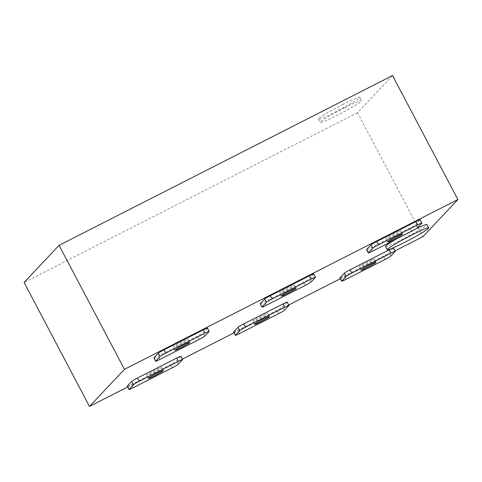 <?xml version="1.0" encoding="UTF-8"?>
<svg xmlns="http://www.w3.org/2000/svg" width="482" height="482" viewBox="0 0 482 482"><rect width="100%" height="100%" fill="white"/><g stroke="black" fill="none" stroke-linecap="round" stroke-linejoin="round"><path stroke-width="0.36" stroke-dasharray="2.41 1.81" d="M394.577 233.409A8.429 0.59 152.2 0 0 385.895 238.638A8.429 0.59 152.2 0 0 392.131 236.005A8.429 0.59 152.2 0 0 400.813 230.776A8.429 0.59 152.2 0 0 394.577 233.409M181.901 341.696A8.429 0.59 152.2 0 0 173.219 346.926A8.429 0.59 152.2 0 0 179.455 344.293A8.429 0.59 152.2 0 0 188.137 339.063A8.429 0.59 152.2 0 0 181.901 341.696M288.236 287.555A8.429 0.59 152.2 0 0 279.56 292.785A8.429 0.59 152.2 0 0 285.796 290.146A8.429 0.59 152.2 0 0 294.472 284.922A8.429 0.59 152.2 0 0 288.236 287.555M155.288 369.935A8.429 0.59 152.2 0 0 146.606 375.165A8.429 0.59 152.2 0 0 152.842 372.526A8.429 0.59 152.2 0 0 161.524 367.296A8.429 0.59 152.2 0 0 155.288 369.935M261.63 315.788A8.429 0.59 152.2 0 0 252.948 321.018A8.429 0.59 152.2 0 0 259.183 318.385A8.429 0.59 152.2 0 0 267.859 313.155A8.429 0.59 152.2 0 0 261.63 315.788M367.965 261.648A8.429 0.59 152.2 0 0 359.289 266.877A8.429 0.59 152.2 0 0 365.525 264.238A8.429 0.59 152.2 0 0 374.201 259.009A8.429 0.59 152.2 0 0 367.965 261.648M385.486 246.447A23.419 1.633 152.2 0 0 402.807 239.126A23.419 1.633 152.2 0 0 426.919 224.6M416.532 228.51A23.419 1.633 152.2 0 0 409.598 231.92A23.419 1.633 152.2 0 0 396.903 238.747M342.479 104.624A23.419 1.633 -27.8 0 1 359.801 97.304A23.419 1.633 -27.8 0 1 335.689 111.83A23.419 1.633 -27.8 0 1 318.367 119.15A23.419 1.633 -27.8 0 1 342.479 104.624M344.22 107.932A23.419 1.633 -27.8 0 1 361.542 100.611A23.419 1.633 -27.8 0 1 337.436 115.138A23.419 1.633 -27.8 0 1 320.114 122.458A23.419 1.633 -27.8 0 1 344.22 107.932M392.529 75.56L357.548 112.674L422.919 236.662M395.023 250.869L340.4 278.68M288.682 305.01L234.059 332.821M182.341 359.156L127.718 386.968M357.548 112.674L24.1 282.452M366.579 249.628A5.621 0.392 152.2 0 0 370.736 247.875L410.001 227.884A5.621 0.392 152.2 0 0 415.725 224.516L420.069 219.906A5.621 0.392 152.2 0 0 420.129 219.786M153.903 357.915A5.621 0.392 152.2 0 0 158.06 356.162L197.325 336.171A5.621 0.392 152.2 0 0 203.043 332.803L207.393 328.194A5.621 0.392 152.2 0 0 207.453 328.073M260.238 303.774A5.621 0.392 152.2 0 0 264.395 302.015L303.66 282.024A5.621 0.392 152.2 0 0 309.384 278.662L313.728 274.053A5.621 0.392 152.2 0 0 313.794 273.927M127.29 386.154A5.621 0.392 152.2 0 0 131.447 384.395L170.712 364.404A5.621 0.392 152.2 0 0 176.436 361.042L180.78 356.433A5.621 0.392 152.2 0 0 180.84 356.306M233.631 332.008A5.621 0.392 152.2 0 0 237.789 330.254L277.048 310.257A5.621 0.392 152.2 0 0 282.771 306.895L287.115 302.286A5.621 0.392 152.2 0 0 287.182 302.166M339.967 277.867A5.621 0.392 152.2 0 0 344.124 276.108L383.389 256.117A5.621 0.392 152.2 0 0 389.113 252.755L393.457 248.146A5.621 0.392 152.2 0 0 393.523 248.019M345.871 279.415L344.124 276.108M385.13 259.424L383.389 256.117M390.854 256.056L389.113 252.755M395.198 251.447L393.457 248.146M239.53 333.556L237.789 330.254M278.795 313.565L277.048 310.257M284.513 310.203L282.771 306.895M288.863 305.594L287.115 302.286M133.189 387.703L131.447 384.395M172.454 367.712L170.712 364.404M178.177 364.35L176.436 361.042M182.521 359.735L180.78 356.433M266.142 305.323L264.395 302.015M305.407 285.332L303.66 282.024M311.125 281.97L309.384 278.662M315.469 277.361L313.728 274.053M159.801 359.47L158.06 356.162M199.066 339.473L197.325 336.171M204.79 336.111L203.043 332.803M209.134 331.502L207.393 328.194M372.478 251.176L370.736 247.875M411.742 231.185L410.001 227.884M417.466 227.823L415.725 224.516M421.81 223.214L420.069 219.906M387.642 241.946L385.895 238.638M174.966 350.233L173.219 346.926M281.301 296.093L279.56 292.785M148.354 378.466L146.606 375.165M254.689 324.326L252.948 321.018M361.03 270.179L359.289 266.877M359.801 97.304L361.542 100.611M318.367 119.15L320.114 122.458M375.942 262.316L374.201 259.009M269.607 316.463L267.859 313.155M163.265 370.604L161.524 367.296M296.219 288.224L294.472 284.922M189.878 342.371L188.137 339.063M402.554 234.083L400.813 230.776"/><path stroke-width="0.72" d="M396.318 236.716A8.429 0.59 152.2 0 0 387.642 241.946A8.429 0.59 152.2 0 0 393.878 239.313A8.429 0.59 152.2 0 0 402.554 234.083A8.429 0.59 152.2 0 0 396.318 236.716M183.642 345.004A8.429 0.59 152.2 0 0 174.966 350.233A8.429 0.59 152.2 0 0 181.196 347.6A8.429 0.59 152.2 0 0 189.878 342.371A8.429 0.59 152.2 0 0 183.642 345.004M289.983 290.863A8.429 0.59 152.2 0 0 281.301 296.093A8.429 0.59 152.2 0 0 287.537 293.454A8.429 0.59 152.2 0 0 296.219 288.224A8.429 0.59 152.2 0 0 289.983 290.863M157.03 373.243A8.429 0.59 152.2 0 0 148.354 378.466A8.429 0.59 152.2 0 0 154.589 375.833A8.429 0.59 152.2 0 0 163.265 370.604A8.429 0.59 152.2 0 0 157.03 373.243M263.371 319.096A8.429 0.59 152.2 0 0 254.689 324.326A8.429 0.59 152.2 0 0 260.925 321.687A8.429 0.59 152.2 0 0 269.607 316.463A8.429 0.59 152.2 0 0 263.371 319.096M369.712 264.955A8.429 0.59 152.2 0 0 361.03 270.179A8.429 0.59 152.2 0 0 367.266 267.546A8.429 0.59 152.2 0 0 375.942 262.316A8.429 0.59 152.2 0 0 369.712 264.955M404.549 242.434A23.419 1.633 152.2 0 0 428.661 227.908A23.419 1.633 152.2 0 0 411.339 235.228A23.419 1.633 152.2 0 0 387.227 249.754A23.419 1.633 152.2 0 0 404.549 242.434M428.661 227.908L426.919 224.6A23.419 1.633 152.2 0 0 416.532 228.51M124.452 369.326L59.081 245.338L24.1 282.452L89.471 406.44L124.452 369.326L457.9 199.548L422.919 236.662L395.023 250.869M59.081 245.338L392.529 75.56L457.9 199.548M340.4 278.68L288.682 305.01M234.059 332.821L182.341 359.156M127.718 386.968L89.471 406.44M421.877 223.094L420.129 219.786A5.621 0.392 152.2 0 0 415.972 221.545L376.713 241.536A5.621 0.392 152.2 0 0 370.989 244.898L366.645 249.507A5.621 0.392 152.2 0 0 366.579 249.628L368.32 252.936A5.621 0.392 152.2 0 0 372.478 251.176L411.742 231.185A5.621 0.392 152.2 0 0 417.466 227.823L421.81 223.214A5.621 0.392 152.2 0 0 421.877 223.094A5.621 0.392 152.2 0 0 417.719 224.847L378.454 244.838A5.621 0.392 152.2 0 0 372.731 248.206L368.387 252.815A5.621 0.392 152.2 0 0 368.32 252.936M209.194 331.381L207.453 328.073A5.621 0.392 152.2 0 0 203.296 329.833L164.031 349.824A5.621 0.392 152.2 0 0 158.313 353.186L153.963 357.795A5.621 0.392 152.2 0 0 153.903 357.915L155.644 361.223A5.621 0.392 152.2 0 0 159.801 359.47L199.066 339.473A5.621 0.392 152.2 0 0 204.79 336.111L209.134 331.502A5.621 0.392 152.2 0 0 209.194 331.381A5.621 0.392 152.2 0 0 205.037 333.134L165.778 353.125A5.621 0.392 152.2 0 0 160.054 356.493L155.71 361.102A5.621 0.392 152.2 0 0 155.644 361.223M315.535 277.234L313.794 273.927A5.621 0.392 152.2 0 0 309.637 275.686L270.372 295.677A5.621 0.392 152.2 0 0 264.648 299.039L260.304 303.654A5.621 0.392 152.2 0 0 260.238 303.774L261.985 307.082A5.621 0.392 152.2 0 0 266.142 305.323L305.407 285.332A5.621 0.392 152.2 0 0 311.125 281.97L315.469 277.361A5.621 0.392 152.2 0 0 315.535 277.234A5.621 0.392 152.2 0 0 311.378 278.994L272.113 298.985A5.621 0.392 152.2 0 0 266.395 302.347L262.045 306.956A5.621 0.392 152.2 0 0 261.985 307.082M182.588 359.614L180.84 356.306A5.621 0.392 152.2 0 0 176.683 358.066L137.418 378.057A5.621 0.392 152.2 0 0 131.7 381.419L127.356 386.028A5.621 0.392 152.2 0 0 127.29 386.154L129.031 389.456A5.621 0.392 152.2 0 0 133.189 387.703L172.454 367.712A5.621 0.392 152.2 0 0 178.177 364.35L182.521 359.735A5.621 0.392 152.2 0 0 182.588 359.614A5.621 0.392 152.2 0 0 178.43 361.373L139.165 381.364A5.621 0.392 152.2 0 0 133.442 384.726L129.098 389.336A5.621 0.392 152.2 0 0 129.031 389.456M288.923 305.474L287.182 302.166A5.621 0.392 152.2 0 0 283.024 303.919L243.759 323.916A5.621 0.392 152.2 0 0 238.036 327.278L233.692 331.887A5.621 0.392 152.2 0 0 233.631 332.008L235.373 335.315A5.621 0.392 152.2 0 0 239.53 333.556L278.795 313.565A5.621 0.392 152.2 0 0 284.513 310.203L288.863 305.594A5.621 0.392 152.2 0 0 288.923 305.474A5.621 0.392 152.2 0 0 284.766 307.227L245.501 327.218A5.621 0.392 152.2 0 0 239.783 330.586L235.439 335.195A5.621 0.392 152.2 0 0 235.373 335.315M395.264 251.327L393.523 248.019A5.621 0.392 152.2 0 0 389.366 249.778L350.101 269.769A5.621 0.392 152.2 0 0 344.377 273.131L340.033 277.74A5.621 0.392 152.2 0 0 339.967 277.867L341.714 281.169A5.621 0.392 152.2 0 0 345.871 279.415L385.13 259.424A5.621 0.392 152.2 0 0 390.854 256.056L395.198 251.447A5.621 0.392 152.2 0 0 395.264 251.327A5.621 0.392 152.2 0 0 391.107 253.086L351.842 273.077A5.621 0.392 152.2 0 0 346.118 276.439L341.774 281.048A5.621 0.392 152.2 0 0 341.714 281.169M396.903 238.747A23.419 1.633 152.2 0 0 385.486 246.447L387.227 249.754M346.118 276.439L344.377 273.131M351.842 273.077L350.101 269.769M341.774 281.048L340.033 277.74M391.107 253.086L389.366 249.778M239.783 330.586L238.036 327.278M245.501 327.218L243.759 323.916M235.439 335.195L233.692 331.887M284.766 307.227L283.024 303.919M133.442 384.726L131.7 381.419M139.165 381.364L137.418 378.057M129.098 389.336L127.356 386.028M178.43 361.373L176.683 358.066M266.395 302.347L264.648 299.039M272.113 298.985L270.372 295.677M262.045 306.956L260.304 303.654M311.378 278.994L309.637 275.686M160.054 356.493L158.313 353.186M165.778 353.125L164.031 349.824M155.71 361.102L153.963 357.795M205.037 333.134L203.296 329.833M372.731 248.206L370.989 244.898M378.454 244.838L376.713 241.536M368.387 252.815L366.645 249.507M417.719 224.847L415.972 221.545"/></g></svg>
